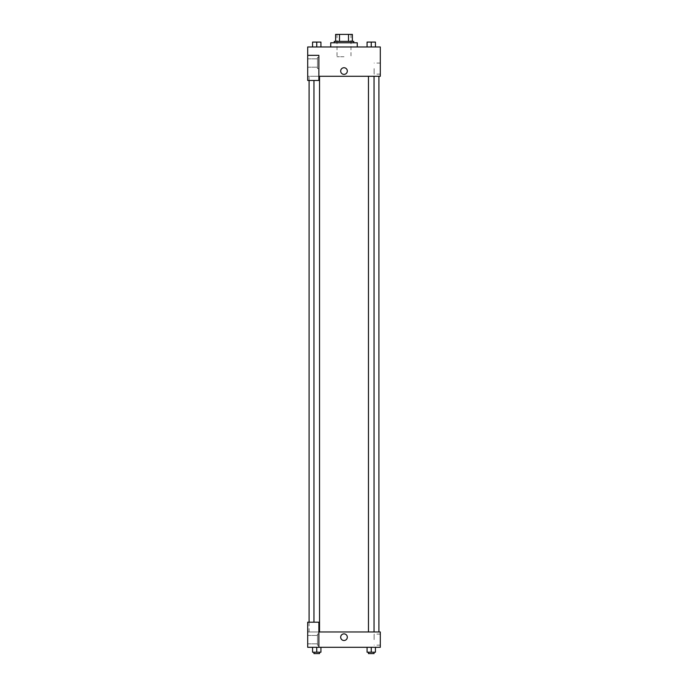 <?xml version="1.0" encoding="UTF-8"?>
<svg xmlns="http://www.w3.org/2000/svg" width="688" height="688" viewBox="0 0 688 688"><rect width="100%" height="100%" fill="white"/><g stroke="black" fill="none" stroke-linecap="round" stroke-linejoin="round"><path stroke-width="0.52" stroke-dasharray="3.44 2.58" d="M344 56.743L337.017 56.743L344 56.743M344 34.4L337.017 34.4L344 34.4M348.506 41.383L348.506 34.4L352.376 34.4L352.376 41.383L339.494 41.383L352.376 41.383M348.506 34.4L335.624 34.4M339.494 41.383L335.624 41.383L339.494 41.383L339.494 34.4M353.77 41.383L334.23 41.383M334.23 42.776L353.77 42.776L334.23 42.776M330.739 42.776L357.261 42.776M344 46.965L330.739 46.965L344 46.965M312.558 46.965L320.935 46.965L312.558 46.965L320.935 46.965L312.558 46.965L316.747 46.965L316.747 42.08L312.558 42.08L319.542 42.08L312.558 42.08L312.558 46.965L316.747 46.965L312.558 46.965L312.558 42.08L312.558 46.965L320.935 46.965L316.747 46.965L316.747 42.08L320.935 42.08L313.952 42.08L320.935 42.08L320.935 46.965L320.935 42.08M367.065 46.965L375.442 46.965L367.065 46.965L375.442 46.965L367.065 46.965L371.253 46.965L371.253 42.08L367.065 42.08L374.048 42.08L367.065 42.08L367.065 46.965L371.253 46.965L367.065 46.965L367.065 42.08L367.065 46.965L375.442 46.965L371.253 46.965L371.253 42.08L375.442 42.08L368.458 42.08L375.442 42.08L375.442 46.965L375.442 42.08M318.871 76.282L380.301 76.282L380.301 46.965L307.699 46.965L307.699 55.341L318.871 55.341L318.871 80.47L318.871 55.341L307.699 55.341L307.699 80.47L307.699 76.282L307.699 80.47L318.871 80.47L307.699 80.47L318.871 80.47L318.871 76.282L307.699 76.282L318.871 76.282L318.871 55.341L307.699 55.341M347.32 71.053A3.32 3.32 0 0 0 342.34 68.181A3.32 3.32 0 0 0 342.34 73.926A3.32 3.32 0 0 0 347.32 71.053A3.32 3.32 0 0 1 342.34 73.926A3.32 3.32 0 0 1 342.34 68.181A3.32 3.32 0 0 1 347.32 71.053M318.871 57.439L318.871 68.602L318.871 57.439L317.469 57.439L317.469 68.602L317.469 57.439L317.469 68.602L317.469 57.439L318.871 57.439L318.871 68.602L318.871 57.439M317.469 63.021L317.469 67.209L317.469 63.021M307.699 63.021L307.699 58.833L307.699 63.021M380.301 68.602L380.301 74.132L380.301 68.602M374.126 68.602L374.126 74.132L374.126 68.602M340.68 71.053A3.32 3.32 0 0 0 345.66 73.926A3.32 3.32 0 0 0 345.66 68.181A3.32 3.32 0 0 0 340.68 71.053M307.699 74.364L307.699 67.734L307.699 74.364M316.747 76.282L313.952 76.282L316.747 76.282M371.253 76.282L368.458 76.282L371.253 76.282M344 76.282L309.093 76.282L344 76.282M344 631.962L309.093 631.962L344 631.962M371.253 631.962L374.048 631.962L371.253 631.962M316.747 631.962L313.952 631.962L316.747 631.962M307.699 631.962L318.871 631.962L307.699 631.962L307.699 647.313L318.871 647.313L318.871 622.184L307.699 622.184L307.699 631.962M318.871 647.313L380.301 647.313L380.301 631.962L318.871 631.962L318.871 622.184L318.871 647.313L318.871 631.962M307.699 637.191L307.699 640.511L307.699 637.191M307.699 639.642L307.699 643.83L307.699 639.642M317.469 639.642L317.469 635.454L317.469 639.642M317.469 634.052L317.469 645.224L317.469 634.052L317.469 645.224L317.469 634.052L318.871 634.052L318.871 645.224L318.871 634.052L317.469 634.052M318.871 634.052L318.871 645.224L318.871 634.052M318.871 622.184L307.699 622.184L318.871 622.184M320.935 652.207L320.935 647.313L320.935 652.207L316.747 652.207L320.935 652.207L316.747 652.207L316.747 647.313L320.935 647.313L312.558 647.313L320.935 647.313L312.558 647.313L320.935 647.313L312.558 647.313L320.935 647.313L316.747 647.313L316.747 652.207L312.558 652.207L312.558 647.313L312.558 652.207L319.542 652.207L312.558 652.207L312.558 647.313M375.442 652.207L375.442 647.313L375.442 652.207L371.253 652.207L375.442 652.207L371.253 652.207L371.253 647.313L367.065 647.313L375.442 647.313L367.065 647.313L375.442 647.313L367.065 647.313L375.442 647.313L367.065 647.313L375.442 647.313L371.253 647.313L371.253 652.207L367.065 652.207L367.065 647.313L367.065 652.207L374.048 652.207L367.065 652.207L367.065 647.313M380.301 639.642L380.301 634.112L380.301 639.642M374.126 639.642L374.126 634.112L374.126 639.642M340.68 637.191A3.32 3.32 0 0 0 345.66 640.064A3.32 3.32 0 0 0 345.66 634.319A3.32 3.32 0 0 0 340.68 637.191M347.32 637.191A3.32 3.32 0 0 0 342.34 634.319A3.32 3.32 0 0 0 342.34 640.064A3.32 3.32 0 0 0 347.32 637.191A3.32 3.32 0 0 1 342.34 640.064A3.32 3.32 0 0 1 342.34 634.319A3.32 3.32 0 0 1 347.32 637.191M368.458 652.207L368.458 653.6L374.048 653.6L368.458 653.6L374.048 653.6L374.048 652.207L368.458 652.207L374.048 652.207M371.253 652.207L371.253 647.313M313.952 652.207L313.952 653.6L319.542 653.6L313.952 653.6L319.542 653.6L319.542 652.207L313.952 652.207L319.542 652.207M316.747 652.207L316.747 647.313M368.458 42.08L374.048 42.08M371.253 46.965L371.253 42.08M313.952 42.08L319.542 42.08M316.747 46.965L316.747 42.08M337.017 34.4L337.017 56.743M350.983 34.4L350.983 56.743M318.871 68.602L317.469 68.602L318.871 68.602M307.699 67.209L317.469 67.209L307.699 67.209M307.699 58.833L317.469 58.833L307.699 58.833M380.301 63.081L374.126 63.081M380.301 74.132L374.126 74.132M309.093 631.962L309.093 622.184M309.093 80.47L309.093 76.282M319.542 631.962L319.542 76.282M313.952 622.184L313.952 80.47M374.048 631.962L374.048 76.282M368.458 631.962L368.458 76.282M307.699 643.83L317.469 643.83L307.699 643.83M307.699 635.454L317.469 635.454L307.699 635.454M318.871 645.224L317.469 645.224L318.871 645.224M380.301 634.112L374.126 634.112M380.301 645.163L374.126 645.163"/><path stroke-width="1.03" d="M339.494 41.383L339.494 34.4L335.624 34.4L335.624 41.383L335.624 34.4M339.494 34.4L352.376 34.4L352.376 41.383M348.506 41.383L348.506 34.4M334.23 42.776L334.23 41.383L353.77 41.383L353.77 42.776M357.261 46.965L357.261 42.776L330.739 42.776L330.739 46.965M307.699 55.341L307.699 80.47L318.871 80.47L318.871 55.341L307.699 55.341L307.699 46.965L380.301 46.965L380.301 76.282L318.871 76.282M340.68 71.053A3.32 3.32 0 0 1 345.66 68.181A3.32 3.32 0 0 1 345.66 73.926A3.32 3.32 0 0 1 340.68 71.053M318.871 631.962L380.301 631.962L380.301 647.313L307.699 647.313L307.699 622.184L318.871 622.184L318.871 647.313M340.68 637.191A3.32 3.32 0 0 1 345.66 634.319A3.32 3.32 0 0 1 345.66 640.064A3.32 3.32 0 0 1 340.68 637.191M367.065 647.313L367.065 652.207L375.442 652.207L375.442 647.313L375.442 652.207M371.253 652.207L371.253 647.313M374.048 652.207L374.048 653.6L368.458 653.6L368.458 652.207M312.558 647.313L312.558 652.207L320.935 652.207L320.935 647.313L320.935 652.207M316.747 652.207L316.747 647.313M319.542 652.207L319.542 653.6L313.952 653.6L313.952 652.207M367.065 46.965L367.065 42.08L375.442 42.08L375.442 46.965L375.442 42.08M371.253 46.965L371.253 42.08M374.048 42.08L368.458 42.08M312.558 46.965L312.558 42.08L320.935 42.08L320.935 46.965L320.935 42.08M316.747 46.965L316.747 42.08M319.542 42.08L313.952 42.08M378.907 631.962L378.907 76.282M309.093 622.184L309.093 80.47M368.458 76.282L368.458 631.962M374.048 76.282L374.048 631.962M319.542 631.962L319.542 76.282M313.952 622.184L313.952 80.47"/></g></svg>
